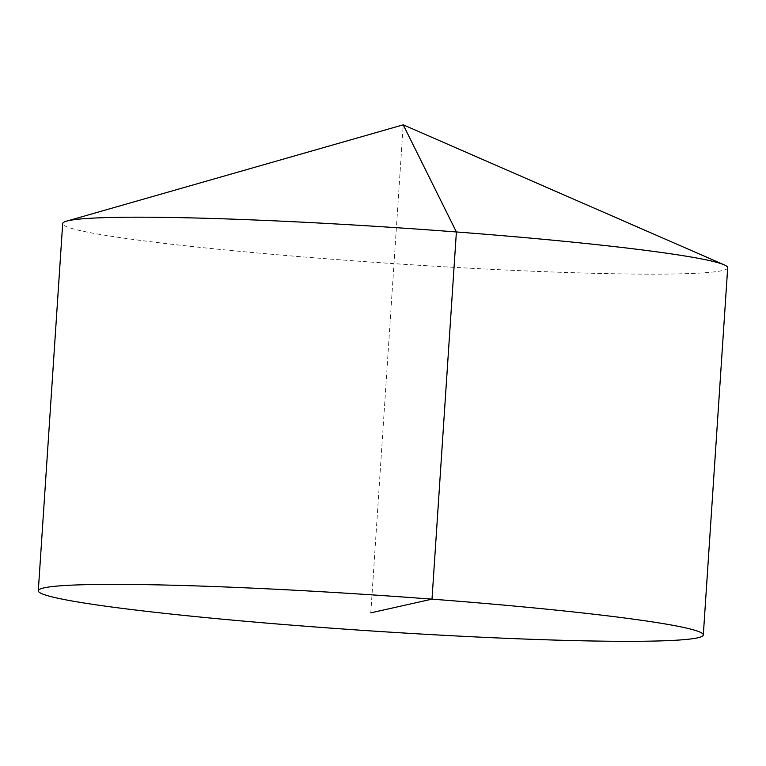 <?xml version="1.0" encoding="UTF-8"?>
<svg xmlns="http://www.w3.org/2000/svg" width="766" height="766" viewBox="0 0 766 766"><rect width="100%" height="100%" fill="white"/><g stroke="black" fill="none" stroke-linecap="round" stroke-linejoin="round"><path stroke-width="0.57" stroke-dasharray="3.83 2.87" d="M727.7 267.746A333.239 18.02 3.8 0 1 722.022 270.637A333.239 18.02 3.8 0 1 363.869 261.57A333.239 18.02 3.8 0 1 62.688 223.576M370.801 612.848L403.222 124.82"/><path stroke-width="1.15" d="M38.3 590.768L62.688 223.576A333.239 18.02 3.8 0 1 66.565 221.154A333.239 18.02 3.8 0 1 68.366 220.694A333.239 18.02 3.8 0 1 401.738 228.038A333.239 18.02 3.8 0 1 724.176 264.825A333.239 18.02 3.8 0 1 727.7 267.746L703.312 634.937A333.239 18.02 3.8 0 1 369.614 630.83A333.239 18.02 3.8 0 1 38.3 590.768A333.239 18.02 3.8 0 1 43.978 587.876A333.239 18.02 3.8 0 1 402.131 596.944A333.239 18.02 3.8 0 1 703.312 634.937M66.565 221.154L403.222 124.82L456.392 231.964L432.005 599.146L370.801 612.848M403.222 124.82L724.176 264.825"/></g></svg>
